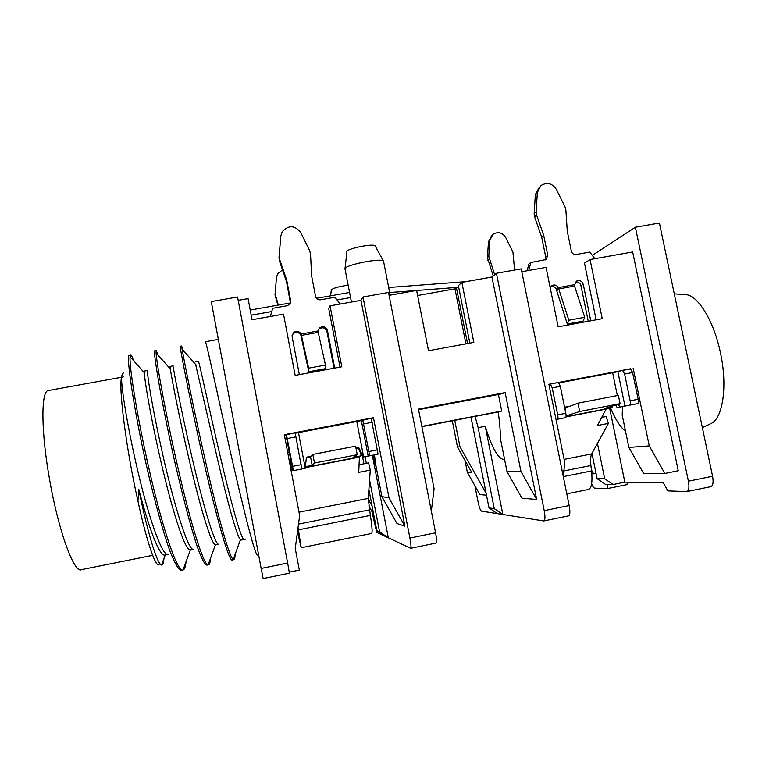 <?xml version="1.0" encoding="UTF-8"?>
<svg xmlns="http://www.w3.org/2000/svg" width="762" height="762" viewBox="0 0 762 762"><rect width="100%" height="100%" fill="white"/><g stroke="black" fill="none" stroke-linecap="round" stroke-linejoin="round"><path stroke-width="1.14" d="M123.73 372.942C122.615 373.009 121.91 374.466 121.625 377.314C120.939 386.391 128.216 431.768 139.465 477.993C150.733 524.266 163.097 557.403 168.25 554.288M121.625 377.314C118.32 387.058 126.378 450.361 137.951 501.044L138.808 489.328C149.447 530.619 160.277 558.041 165.249 554.888M144.628 371.018L147.637 370.465C146.304 371.018 153.238 413.69 164.83 463.687C176.536 513.645 189.233 552.498 193.672 549.183M183.023 569.995L190.367 549.888C185.652 551.459 174.079 516.95 163.116 470.849C152.019 424.777 144.485 380.81 144.389 372.799L144.78 370.989M173.107 365.855C172.774 366.217 180.68 408.575 192.234 458.438C203.902 508.273 215.56 547.211 218.97 544.106M218.494 544.201L215.427 544.792C211.493 544.544 201.111 510.378 190.557 465.706C179.889 421.091 171.669 378.19 170.288 368.884L170.136 366.389M186.033 561.756C185.585 566.433 184.699 569.147 183.366 569.881L183.013 570.014C177.327 572.243 163.163 530.409 150.19 473.935C137.046 417.538 129.026 364.95 130.092 356.768L130.607 355.149C131.255 354.74 132.236 356.578 133.55 360.645M129.302 355.378L129.026 355.435C126.263 356.14 133.35 407.241 146.933 467.744C154.753 501.348 163.116 532.39 170.088 551.383C175.241 564.499 179.127 570.776 181.747 570.214L182.585 570.043M210.56 558.165C210.322 561.946 209.731 564.137 208.788 564.728L208.121 564.852C203.359 564.861 190.652 523.361 178.175 468.678C165.516 414.061 156.581 362.712 156.058 352.911L156.2 350.558L158.01 355.102M154.772 350.815L154.629 350.834C153.086 351.33 161.373 402.06 174.908 462.391C182.69 495.9 190.652 526.923 197.034 545.983C201.711 559.156 205.092 565.509 207.178 565.061L208.159 564.861M240.23 540.239L245.564 539.172M235.096 554.403C235.029 557.393 234.686 559.127 234.077 559.603L233.239 559.537C229.352 557.413 217.98 516.35 205.988 463.458C193.824 410.632 184.118 360.569 182.099 349.234L181.651 345.986L182.509 349.682M180.108 346.262L180.089 346.272C179.765 346.548 189.243 396.935 202.721 457.086C216.351 517.207 229.333 563.594 232.467 559.927L233.601 559.699M565.128 409.994L565.366 407.079L570.328 406.117L565.318 407.651M565.366 407.137L568.414 406.556M618.22 404.231L619.716 407.079L624.954 406.07L617.849 371.618L611.81 372.847M590.75 320.802L583.254 284.312C582.025 281.007 579.806 279.921 576.586 281.073L574.348 285.426L584.749 317.287L583.101 321.097L567.29 324.021L556.165 288.941L558.298 287.617C556.717 285.093 554.593 284.397 551.936 285.54L550.145 287.493M556.165 288.941C554.927 286.826 553.136 285.998 550.793 286.474M588.254 321.259L580.939 285.664C580.063 282.892 578.215 281.683 575.405 282.026M594.846 258.699L589.798 252.079L576.11 254.508C573.681 254.689 572.1 253.584 571.367 251.212L567.28 231.267L565.871 209.988L565.004 206.826L556.374 189.49C552.279 183.213 547.116 181.908 540.877 185.576L537.353 192.491L536.124 211.788L536.581 215.027L543.706 235.382L547.792 255.375L546.068 259.528L530.838 262.528L528.723 270.472M566.08 415.947L579.701 411.49L577.92 403.174L570.328 406.117M530.838 262.528L528.895 264.033L527.104 270.758M539.391 187.09L535.362 194.481L534.152 213.646L534.6 216.865L541.677 237.077L545.725 256.927L545.144 259.966M615.782 404.993L617.144 407.565L619.716 407.07L619.077 403.965M543.706 235.382L541.677 237.077M619.716 407.079L617.144 407.565M624.954 406.07L637.603 403.641C638.394 403.231 638.575 401.774 638.146 399.259L632.603 372.504L630.384 368.779M629.65 405.184C630.422 404.784 630.593 403.327 630.155 400.802L624.621 374.028L622.525 370.284L617.849 371.618M630.469 368.77L622.525 370.284L630.393 368.779M548.926 384.477L550.354 384.048L552.202 387.868L557.689 414.88C558.136 417.414 558.041 418.871 557.422 419.243L556.031 419.51M558.432 382.505L550.354 384.048L558.432 382.505L560.308 386.324L565.795 413.299C566.242 415.842 566.147 417.3 565.509 417.671L557.422 419.243M584.749 317.287L568.843 320.221L558.298 287.617L574.338 284.721M568.843 320.221L567.29 324.021M577.92 403.174L618.325 395.364L620.125 403.631L604.523 408.508L612.229 407.003L606.095 409.127L597.437 425.539L608.409 423.386L591.712 453.895C590.579 456.181 590.312 460.048 590.912 465.515L591.541 470.935C592.646 482.346 591.569 488.528 588.302 489.48L566.795 493.843M630.822 368.846L548.878 384.248L564.794 462.744L563.251 476.336M616.182 372.008L559.032 382.915M305.419 466.677L312.172 465.363L310.591 457.152L312.83 454.419L355.587 446.161L357.254 454.704L353.035 457.41L361.159 455.828L359.416 457.124L358.721 472.364L370.275 470.097L368.256 498.386L370.351 515.388C372.18 526.933 372.58 532.952 371.551 533.467L301.2 547.735L298.047 527.504M312.172 465.363L314.487 463.01L312.83 454.419M356.016 448.361L358.102 447.961M289.57 462.41L290.036 461.134L290.932 460.962M306.314 457.981L310.591 457.152M282.502 269.91L277.616 273.748L276.473 277.53L275.006 294.942L277.882 305.152M276.416 278.006L276.349 278.663M276.463 277.53L275.12 293.846L278.34 305.067M297.466 531.828L301.161 547.745M297.551 531.19L299.799 540.61L297.952 528.199M359.073 464.744L368.608 462.886L370.275 470.097M291.179 470.935L291.608 469.354L290.036 461.134M361.159 455.828L360.531 452.599M314.487 463.01L357.254 454.704M291.608 469.354L292.494 469.182M355.873 447.618L358.521 447.103L363.636 456.914L362.845 457.048L357.769 447.313L355.883 447.675M356.807 421.538L363.636 456.924L368.189 456.047L361.331 420.548L355.93 421.653M340.147 304.038L334.956 297.237L320.497 299.799C317.935 299.999 316.297 298.875 315.563 296.418L311.62 275.882L310.525 253.956L309.677 250.698L300.904 232.867C295.008 225.152 288.769 224.771 282.188 231.734L280.816 236.039L279.178 255.937L279.597 259.28L286.731 280.226L290.665 300.828L289.836 304.181L287.284 305.686L272.682 308.277L270.31 316.478M299.352 432.445L295.123 433.245M301.838 468.954L305.248 468.287L306.4 457.19L311.639 456.171M334.699 368.084L327.47 330.498C325.774 326.536 323.107 325.688 319.459 327.965L318.059 331.689L325.46 365.046L325.526 368.637L308.82 371.723L300.809 335.042L301.142 334.013C298.933 330.908 296.323 330.508 293.313 332.823L292.151 336.871L299.342 374.609M300.809 335.042C298.618 331.956 296.027 331.565 293.037 333.861L292.113 335.337M334.004 368.217L326.946 331.546C325.269 327.612 322.612 326.774 319.002 329.032L318.249 329.994M280.683 237.325L279.006 257.527L279.416 260.852L286.502 281.645L290.474 303.038M306.391 457.248L311.287 456.305M358.521 447.103L357.769 447.313M286.731 280.226L286.502 281.645M363.636 456.924L362.855 457.057M371.113 418.224L378.076 454.152L369.656 455.79L362.712 419.824L371.113 418.224M368.189 456.047L369.656 455.79M361.331 420.548L371.142 418.224M286.007 434.94L292.779 470.726L293.275 470.659L292.598 466.354L286.407 434.378L294.951 432.749L295.894 436.864L301.819 469.001L293.275 470.659M285.998 434.912L294.942 432.749M325.46 365.046L308.639 368.141L301.142 334.013L318.078 330.965M308.639 368.141L308.82 371.723M371.437 418.69L373.466 417.7L389.001 497.815L404.898 526.19L360.998 300.333L330.051 305.838L341.805 366.77L295.18 375.38L283.512 314.125L252.06 319.726L248.069 298.609L238.192 300.342M289.284 572.138L299.323 570.081L295.237 548.44L299.647 515.645L284.321 434.702L373.466 417.7M286.017 434.988L284.436 435.293M360.178 420.843L295.265 433.226M163.925 558.584C163.64 562.156 163.068 564.261 162.211 564.88L161.563 565.033C156.381 564.156 145.285 522.494 138.808 489.328M137.97 501.129C144.37 531.609 154.762 567.842 159.058 564.69M218.342 339.404L205.416 341.728C206.302 341.795 216.941 391.811 230.372 451.79C243.964 511.74 255.708 558.232 257.632 554.831M198.33 361.274L198.415 361.264C199.101 361.455 207.978 403.527 219.494 453.247C231.124 502.949 241.745 541.934 244.126 539.048M241.163 539.648L240.468 539.563C237.268 537.572 227.962 503.777 217.837 460.562L195.596 364.379M591.655 483.699C592.693 486.499 593.712 487.985 594.703 488.147L607.285 488.613L627.021 484.603L627.317 482.184M605.371 484.318L597.122 478.66L604.685 478.727L613.115 484.518L605.371 484.318M591.969 453.428L597.122 478.66M609.562 407.832L624.84 482.136L663.331 482.832L667.855 490.88L686.81 491.576C688.934 490.785 689.458 487.318 688.4 481.184L635.384 227.228L592.322 255.384M597.456 443.398L604.685 478.727M624.84 482.136L613.115 484.518M261.147 568.442L263.157 578.558L289.417 573.167L287.645 563.032L237.563 296.999L211.274 301.609L261.147 568.442L287.645 563.032M374.494 454.847L375.466 463.344L381.905 496.624L389.001 497.815M340.023 367.103L328.774 308.753L330.051 305.838M360.998 300.333L363.017 296.97L388.525 292.446L435.588 532.819L409.908 538.058C411.061 544.363 411.299 547.773 410.623 548.278L376.742 532.371L371.875 511.321M536.686 499.453L521.941 498.196L507.035 471.697L520.951 471.488L536.686 499.453L491.957 277.016L461.858 282.378L473.84 342.386L428.511 350.758L416.614 290.427L389.087 295.332M458.657 287.103L456.381 287.503L454.962 288.836L417.614 295.504M461.858 282.378L458.372 285.645L469.83 343.129M491.957 277.016L496.424 273.272L521.208 268.862L569.166 505.539L544.22 510.635C545.325 516.855 545.182 520.294 543.801 520.941L497.415 513.626L489.013 507.911L494.252 508.635L502.834 514.483L485.261 426.301L478.145 427.673L475.107 416.404M664.835 473.459L643.642 473.564L628.879 447.427L649.262 445.894L664.835 473.459L678.256 470.745L632.67 251.965L590.055 259.556L602.247 318.678L558.165 326.822L546.04 267.386L521.789 271.71M590.055 259.556L584.473 263.157L596.132 319.802M486.48 495.167L479.879 494.605L467.344 472.297L471.63 472.23L457.505 447.084L452.304 420.795M373.751 514.683L368.846 505.911M464.982 460.391L467.344 472.297M368.237 499.148L372.085 506.016M591.426 469.916L593.617 473.812L596.027 473.326M410.718 548.269L436.083 543.058C436.902 542.525 436.731 539.105 435.588 532.819M470.992 417.195L489.013 507.911M431.33 511.083L434.092 488.813L418.462 409.118L505.13 392.592L500.891 394.002L418.576 409.708M649.262 445.894L633.165 368.179M628.879 447.427L622.211 415.09L622.497 406.546M421.9 426.653L498.196 411.956C499.624 422.034 500.386 431.006 500.472 438.893L507.035 471.697M504.53 459.191L503.549 459.419C497.834 458.448 491.738 447.399 485.261 426.301M625.564 431.34C620.173 426.987 615.125 419.062 610.419 407.565M376.323 467.773L372.732 455.2M287.693 452.504L289.274 452.199M496.424 273.272L544.22 510.635M474.859 485.68L478.212 502.587C479.298 507.606 480.393 510.454 481.489 511.112L497.415 513.626M607.733 484.375L607.285 488.613M372.351 455.266L388.325 537.81L379.59 531.905L369.57 480.022M363.017 296.97L409.908 538.058M404.898 526.19L396.964 523.494L381.905 496.624M687.076 491.519L710.803 486.651C713.042 485.832 713.632 482.365 712.584 476.25L659.406 223.018L635.384 227.228M543.973 520.903L568.547 515.855C570.062 515.188 570.271 511.74 569.166 505.539M520.951 471.488L505.13 392.592M454.733 420.329L459.962 446.742L486.108 493.262M459.962 446.742L457.505 447.084M593.617 473.812L591.817 473.821M421.853 426.415L501.72 411.032L498.405 394.478M501.72 411.032L498.196 411.956M365.055 456.648L366.351 463.325M362.512 456.4L363.931 463.801M368.894 489.49L376.838 530.647L379.59 531.905M385.382 536.429L376.838 530.647M478.145 427.673L494.252 508.635M456.381 287.503L467.544 343.548M289.227 451.952L287.645 452.257M454.962 288.836L465.915 343.853M330.622 295.818L331.27 290.112C332.423 288.341 338.052 286.693 348.158 285.159M345.043 268.424L346.891 251.974C344.31 249.345 371.999 243.24 375.104 245.764L375.447 246.412M383.667 261.842L383.296 260.89C379.733 258.004 345.453 264.947 344.91 268.653L344.957 269.243M702.383 427.663L710.765 423.662C722.795 418.89 727.815 386.372 720.433 352.711C714.061 321.726 698.783 296.523 686.581 294.684L683.571 294.484M491.585 235.687L488.48 241.773L487.413 257.585L493.233 275.939M514.598 270.034L512.931 252.051L505.673 237.449C502.234 232.372 497.948 231.362 492.823 234.42L489.852 240.392L488.785 256.299L494.643 274.758M488.471 241.773L489.852 240.392M601.761 417.338L606.142 416.481L608.409 423.386M612.229 407.003L612.038 406.156M579.701 411.49L620.125 403.631M583.254 284.312L580.939 285.664M612.638 372.732L617.344 395.554M547.792 255.375L545.725 256.927M536.581 215.027L534.6 216.865M536.124 211.788L534.152 213.646M537.353 192.491L535.362 194.481M630.155 400.802L638.146 399.259M624.621 374.028L632.603 372.504M565.795 413.299L557.689 414.88M560.308 386.324L552.202 387.868M558.613 288.274L556.774 290.951M558.794 288.912L574.529 286.074M275.006 294.942L275.12 293.846M275.349 297.694L275.463 296.618M298.466 529.838L370.351 515.388M369.446 509.892L298.504 524.104M298.99 512.178L368.256 498.386M359.416 457.124L305.314 467.649M292.665 470.116L291.122 470.411M291.113 470.144L292.618 469.849M305.343 467.373L359.493 456.838M305.248 468.278L298.485 432.664M327.47 330.498L326.946 331.546M290.665 300.828L290.408 302.095M279.597 259.28L279.416 260.852M279.178 255.937L279.006 257.527M280.816 236.039L280.635 237.773M369.265 451.466L377.704 449.828M363.931 423.863L372.361 422.243M301.18 464.687L292.598 466.354M295.894 436.864L287.322 438.502M301.438 334.689L301.381 337.118M301.581 335.366L318.202 332.365M712.584 476.25L688.4 481.184M48.806 390.449L48.025 390.592C40.881 391.725 41.034 432.159 49.673 480.06C58.712 532.076 74.514 574.367 81.591 569.605L152.667 555.346M456.886 287.417L416.623 290.484M416.081 290.522L389.677 292.532M350.558 297.561L337.033 299.961M271.729 311.553L251.203 315.192M487.413 257.585L488.785 256.299M487.785 260.271L489.156 259.004M563.308 476.612L591.541 470.935M590.912 465.515L563.861 470.935M564.118 459.381L591.712 453.895M606.095 409.127L565.976 416.928M566.023 416.662L606.428 408.803M190.69 549.783L193.081 549.307M170.088 366.398L173.079 365.855M128.997 355.435L130.635 355.14M154.6 350.844L156.229 350.549M180.061 346.272L181.661 345.986M293.313 332.823L293.037 333.861M319.459 327.965L319.002 329.032M162.211 564.88L161.63 564.842M257.699 554.812L258.575 554.641M241.116 539.658L243.783 539.125M195.396 361.807L198.406 361.264M161.563 565.033L165.268 554.927M144.475 372.894L130.188 356.864M215.427 544.792L208.131 564.823M170.383 368.979L156.153 353.025M240.449 539.629L233.22 559.603M196.301 365.169L182.175 349.31M504.33 459.267L503.549 459.419M123.282 376.933L48.025 390.592M390.182 295.132L383.505 261.033M351.434 302.038L345.1 269.405M375.104 245.764L383.296 260.89M465.849 281.664L388.696 287.503M349.577 292.465L316.468 298.323M290.522 302.914L250.231 310.048M686.581 294.684L674.284 293.875"/></g></svg>
